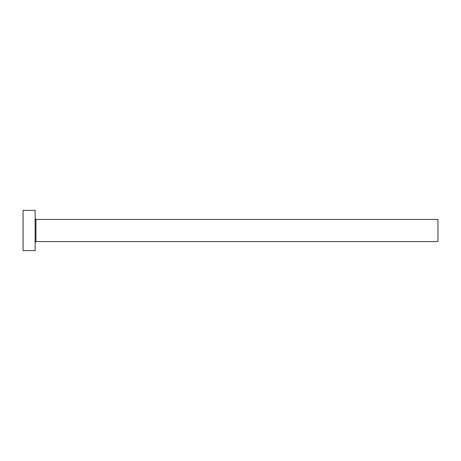 <?xml version="1.0" encoding="UTF-8"?>
<svg xmlns="http://www.w3.org/2000/svg" width="461" height="461" viewBox="0 0 461 461"><rect width="100%" height="100%" fill="white"/><g stroke="black" fill="none" stroke-linecap="round" stroke-linejoin="round"><path stroke-width="0.69" d="M35.941 241.576L35.941 219.424L437.95 219.424L437.95 241.576L35.941 241.576L35.134 242.382M35.134 230.5L35.134 250.64L23.05 250.64L23.05 210.36L35.134 210.36L35.134 230.5M35.941 219.424L35.134 218.618"/></g></svg>
